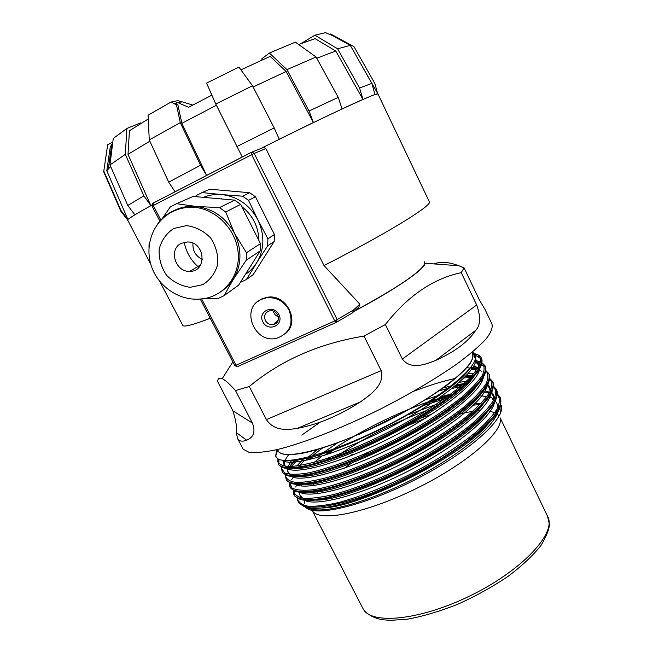 <?xml version="1.0" encoding="UTF-8"?>
<svg xmlns="http://www.w3.org/2000/svg" width="653" height="653" viewBox="0 0 653 653"><rect width="100%" height="100%" fill="white"/><g stroke="black" fill="none" stroke-linecap="round" stroke-linejoin="round"><path stroke-width="0.98" d="M278.276 316.705C275.615 315.709 273.95 313.84 273.289 311.073M288.952 309.93C293.883 323.741 289.924 333.144 277.068 338.132C254.784 344.629 239.765 308.322 261.265 299.384L266.571 297.801C276.333 297.009 283.794 301.049 288.952 309.93M285.924 333.152C300.413 321.162 286.128 293.564 267.199 297.286L261.902 298.862L257.837 301.466M265.371 320.501C263.641 315.595 265.118 312.354 269.803 310.787C277.386 309.073 281.884 321.26 274.742 324.092L273.387 324.533C269.918 325.006 267.248 323.659 265.371 320.501M262.857 321.913C257.323 311.342 273.542 303.8 278.913 314.542C284.398 325.202 268.171 332.565 262.857 321.913M336.14 322.443L237.651 366.586L236.051 365.239L334.744 320.941L336.197 322.419L337.136 319.57L353.42 310.093L359.836 304.159L324.01 265.567L265.844 148.558L263.73 147.374L262.514 147.66C329.3 114.21 379.785 91.028 377.981 94.032L429.274 201.646C433.69 204.552 388.38 232.729 324.01 265.567M210.233 318.272L205.164 320.199C191.615 325.161 184.187 326.957 182.873 325.578L182.669 325.186M151.855 205.14C135.857 214.004 127.768 218.943 127.604 219.955L127.686 220.118M196.063 195.639L202.014 192.586L221.832 194.578C237.749 196.586 249.756 205.001 257.862 219.832C264.906 235.137 264.473 249.552 256.572 263.077L246.369 279.557L253.201 274.619L274.187 241.488L274.431 234.541L255.462 196.782L249.666 192.725L209.768 189.207L208.429 189.794M424.083 262.155C424.899 262.988 424.564 264.392 423.062 266.383C415.341 275.599 392.461 290.495 354.424 311.065M359.836 304.159L358.93 306.877L353.379 312.036M111.541 146.035L110.316 146.631L106.782 170.735L127.898 219.432L120.96 210.478L120.772 211.188L127.621 219.988M201.671 298.894L236.051 365.239L234.786 365.623L237.57 366.627M352.889 312.616L353.42 310.093L352.498 312.852L336.564 322.198M246.23 260.212L246.426 252.735L234.517 233.35C242.083 249.601 241.716 264.889 233.431 279.198L246.23 260.212L260.253 250.817L260.474 243.61L240.655 204.365L234.623 200.136L193.223 196.422L191.827 197.026M221.832 291.189L228.232 285.843L233.431 279.198L223.938 295.752L217.669 298.723L205.189 298.413M225.734 211.996L219.473 207.605L196.178 206.446C213.058 208.617 225.832 217.588 234.517 233.35L225.734 211.996L240.655 204.365M148.974 247.324L149.113 243.087M203.458 197.345C209.27 194.953 215.392 194.039 221.832 194.578L242.622 196.194L248.524 200.332L257.862 219.832L267.893 238.786L267.665 245.855L254.556 265.967L249.83 271.093L245.259 274.619M233.039 279.819L231.97 280.047M246.369 279.557L240.41 282.39M202.414 259.453C195.622 256.139 192.48 250.728 192.97 243.218M181.387 243.3L187.566 241.961C205.262 241.79 207.466 271.713 189.892 271.338C175.331 272.456 168.148 249.103 181.387 243.3M168.792 213.784L173.927 210.633M174.767 210.217C181.403 207.066 188.505 205.809 196.08 206.438L176.563 203.687L193.223 196.422M162.475 218.339L170.302 206.895L176.563 203.687M223.938 295.752L238.614 285.157L260.253 250.817M217.563 198.61L225.922 199.361M241.757 206.552C252.76 215.31 258.474 226.607 258.882 240.451M198.847 267.387C191.084 260.71 186.211 252.344 184.219 242.287M249.666 192.725L242.622 196.194M209.768 189.207L202.014 192.586M255.462 196.782L248.524 200.332M274.431 234.541L267.893 238.786M274.187 241.488L267.665 245.855M219.473 207.605L234.623 200.136M246.426 252.735L260.474 243.61M112.618 143.554L110.316 146.631M148.255 118.985L129.441 130.755L128.004 154.353L150.851 205.597L151.855 205.042M262.016 60.027L261.829 58.754L269.379 53.048L286.961 69.626L309.024 111.01L313.416 122.503L286.161 71.495L270.154 56.378L240.916 69.871M269.379 53.048L295.376 42.159L316.076 56.991L338.238 97.37L342.058 108.88L362.954 99.387L335.764 51.016L315.081 38.641L298.625 44.477M120.96 210.478L103.794 171.086L107.672 144.631L112.789 142.174M127.898 219.432L134.812 214.772L127.776 205.458L109.965 164.931L113.255 138.452L126.902 128.453L125.303 154.369L143.88 195.867L150.851 205.597M126.902 128.453L140.55 122.911L141.121 123.303M216.388 105.239L181.861 123.352L177.836 104.562L176.481 104.847L171.013 102.048L148.076 115.197L149.268 139.93L168.703 182.138L175.069 191.811M242.271 157.038L215.792 104.023L206.568 83.111L238.884 67.096L252.499 85.78L274.195 127.915L279.239 139.236L313.416 122.503M300.919 43.604L314.893 35.213L337.601 48.787L359.574 88.008L362.954 99.387M329.749 34.421L330.63 33.972L353.934 46.608L374.863 83.47L377.524 93.199M182.293 101.933L177.763 100.676L171.013 102.048M211.866 95.126L188.595 107.288L177.347 102.407L175.543 103.394L177.836 104.562M177.347 102.407L182.522 101.909L192.749 105.084M206.634 175.477L200.585 165.225L180.293 122.658L176.481 104.847M181.861 123.352L206.666 175.461M314.893 35.213L325.504 32.65L332.116 35.442L350.302 45.367L371.843 83.388L374.936 94.514L377.94 93.95M110.667 166.515L106.782 170.735M149.847 141.187L128.004 154.353M286.161 71.495L253.119 86.988M335.764 51.016L316.762 58.239M350.302 45.367L337.601 48.787M316.076 56.991L286.961 69.626M252.499 85.78L215.792 104.023M180.293 122.658L149.268 139.93M125.303 154.369L109.965 164.931M104.48 172.645L103.794 171.086M371.843 83.388L359.574 88.008M338.238 97.37L309.024 111.01M274.195 127.915L236.868 146.574M200.585 165.225L168.703 182.138M143.88 195.867L127.776 205.458M302.135 505.316L304.396 506.687C313.416 510.532 331.806 507.814 359.574 498.541L384.707 488.583C390.453 485.995 384.405 488.248 381.05 489.652L362.309 496.606C395.971 484.608 436.384 463.426 464.022 443.183C492.15 421.797 504.14 406.395 500.01 396.959L497.145 393.881L500.01 396.967M451.003 395.669L427.846 402.844L450.986 395.677M404.893 411.774L359.321 434.163M333.83 449.811L326.941 454.586L333.863 449.803M293.368 490.485L294.283 495.268C298.046 499.757 307.832 500.72 323.651 498.157C345.886 493.725 377.614 481.824 409.015 465.785C432.939 453.092 453.313 440.171 470.144 427.013C479.996 418.72 487.505 411.161 492.656 404.338C496.321 398.134 497.521 393.082 496.264 389.164L493.325 386.021M464.618 384.666L466.128 384.429M454.055 386.813L462.063 385.123L454.064 386.805M310.632 457.084L306.943 460.202L310.648 457.084M299.817 466.895L298.911 467.842M289.442 482.902L290.291 487.579C294.764 493.39 311.457 493.056 337.479 485.44C358.203 478.894 380.634 469.523 404.795 457.32C436.228 440.84 463.834 422.067 479.669 406.729C490.444 395.44 494.729 386.976 492.509 381.344L489.481 378.226M471.695 375.948L465.369 376.642M455.337 378.438C442.807 381.172 428.964 385.433 413.814 391.229M295.956 459.663L289.883 466.577L295.964 459.663M285.492 475.441L286.283 479.882C290.658 485.481 307.261 484.942 333.242 477.163C353.934 470.503 376.373 461.059 400.558 448.84C432.033 432.335 459.728 413.651 475.678 398.469C486.534 387.302 490.893 378.985 488.746 373.508L485.628 370.414M477.71 368.406L472.421 368.251L477.702 368.414M285.083 460.438L284.463 461.345L285.092 460.438M281.525 467.956L282.276 472.16C285.794 476.184 295.393 476.698 311.048 473.711C333.103 468.74 364.79 456.455 396.306 440.334C427.829 423.813 455.623 405.219 471.67 390.192C482.608 379.156 487.04 370.977 484.983 365.656L481.734 362.57M481.783 362.276L481.759 362.456C481.841 375.508 442.154 407.35 390.257 433.853C338.597 460.349 290.389 473.76 280.929 466.601L278.251 464.422L277.974 458.806L278.251 464.414C281.696 468.283 291.222 468.65 306.828 465.516C328.818 460.365 360.497 447.958 392.053 431.804C423.617 415.267 451.492 396.755 467.654 381.891C478.673 370.977 483.187 362.946 481.196 357.779L481.196 357.779C480.061 355.763 477.792 354.408 474.388 353.714M362.848 496.427C396.306 484.428 436.286 463.45 463.769 443.371C491.75 422.173 503.879 406.803 500.157 397.261M404.844 411.806L359.379 434.139M293.36 490.55L294.291 495.268C298.029 499.749 307.759 500.729 323.472 498.198C345.559 493.831 377.099 482.045 408.403 466.111C464.707 437.143 503.659 401.758 496.411 389.457M447.991 388.331L438.93 390.91M322.835 447.811L311.75 456.186M289.442 482.934L290.291 487.587C294.756 493.374 311.326 493.072 337.193 485.538C357.779 479.057 380.103 469.76 404.174 457.647C460.561 428.637 499.733 393.571 492.656 381.63M471.686 375.957L465.36 376.65M285.492 475.474L286.292 479.882C289.875 484.053 299.474 484.73 315.081 481.922C337.054 477.196 368.561 465.156 399.938 449.166C456.398 420.108 495.798 385.368 488.893 373.785M281.525 467.989L282.276 472.16C285.785 476.176 295.319 476.706 310.877 473.752C332.777 468.846 364.276 456.676 395.694 440.661C452.219 411.561 491.848 377.14 485.114 365.925M277.762 458.675L278.251 464.414C281.68 468.274 291.148 468.658 306.657 465.565C328.5 460.471 359.983 448.178 391.433 432.131C448.031 402.991 487.897 368.896 481.334 358.04M362.309 496.606C327.684 507.936 306.641 510.164 299.18 503.316L297.295 499.692L297.18 497.913M336.319 456.578C363.713 438.065 393.939 422.662 426.997 410.386M500.614 412.631L501.3 405.603C505.691 418.875 468.528 452.349 416.467 479.057C364.227 506.034 314.354 517.429 305.645 507.259L305.645 507.267M361.011 449.101L372.953 442.326M399.22 429.152L425.356 418.238M447.338 410.884L450.129 410.092M468.805 405.856L469.882 405.676M473.547 405.154L479.955 404.55M481.114 403.342L475.033 403.676M276.684 449.705L275.664 456.235L277.533 458.52C286.496 465.662 334.026 452.456 385.384 426.376C437.004 400.265 476.388 369.084 475.523 357.077L474.045 353.322L472.397 352.081M311.261 508.23L311.53 509.169M313.35 511.968C322.484 522.09 370.055 511.887 419.463 486.967C468.927 462.161 504.173 430.711 500.092 418.051M499.17 415.888L496.59 413.373M496.117 413.088L488.477 410.835M480.233 410.606L477.131 410.81M472.821 411.292L458.716 413.986M369.272 451.9L360.864 457.01M351.534 463.108L344.302 468.193M332.565 477.376L330.875 478.829M318.705 490.999L316.525 493.774M277.337 449.55L277.566 450.464C279.933 454.831 288.561 455.696 303.433 453.068C324.451 448.595 355.534 436.865 386.756 421.34C410.476 409.145 430.67 397 447.338 384.903C457.076 377.328 464.397 370.61 469.303 364.749C472.715 359.517 473.629 355.485 472.046 352.653L471.899 352.498M363.99 336.075L381.164 370.659C385.074 384.739 370.218 394.992 360.268 401.979C339.013 415.708 318.035 424.507 297.344 428.36C287.051 429.911 274.358 431.364 266.408 419.593L249.283 386.527C280.766 360.317 319.007 343.502 363.99 336.075L385.368 324.541L402.362 359.052C411.031 370.488 426.442 364.039 435.755 360.383C454.994 351.722 468.315 341.707 475.735 330.32C480.543 325.227 480.861 316.787 476.69 305.016L461.255 272.652C433.086 278.627 407.79 295.923 385.368 324.541M242.573 448.113L243.12 449.142L248.973 452.309C255.576 453.043 264.971 452.145 277.158 449.599C303.612 443.134 342.213 428.099 381.123 408.729C410.688 393.563 436.057 378.569 457.222 363.754C469.695 354.473 479.294 346.245 485.995 339.054C490.942 332.622 492.925 327.602 491.946 323.994L485.155 309.71L479.253 299.686L464.112 267.885L458.855 265.747C448.66 261.918 440.44 261.314 434.196 263.926M277.974 450.39L278.407 451.215C283.467 461.034 332.85 448.407 386.698 421.258C440.612 394.208 478.682 362.856 472.29 353.697L472.201 352.865L474.119 354.824L474.87 357.893M354.22 311.261C396.142 289.059 425.176 268.881 424.972 263.249L424.124 261.608M461.255 272.652L464.112 267.885M243.12 449.142L237.716 438.84C239.365 441.346 242.369 441.812 246.728 440.22C249.601 438.743 257.143 435.559 252.433 423.111L235.496 390.567L249.283 386.527M237.716 438.84L236.19 432.474C237.341 429.127 236.255 421.911 232.933 410.835L217.563 381.401C217.931 378.446 219.49 377.524 222.249 378.642C225.252 380.087 229.676 384.062 235.496 390.567M160.809 220.061L153.267 205.507L251.666 154.688L334.744 320.941L337.136 319.57L254.205 153.447L265.844 148.558M159.863 221.138L152.1 206.16L153.267 205.507L153.055 203.14L251.25 152.345M200.259 299.041L234.778 365.615M152.99 203.173L152.263 203.875M251.666 154.688L254.205 153.447L252.303 152.108L251.291 152.32L251.666 154.688M173.739 228.493L186.448 225.62C195.639 226.795 203.671 230.868 210.535 237.831C215.923 246.034 218.322 254.85 217.735 264.269C215.221 273.158 210.242 279.957 202.781 284.675L190.162 287.312C181.142 286.055 173.257 282.023 166.523 275.215C161.185 267.208 158.728 258.531 159.152 249.193C161.479 240.304 166.335 233.399 173.739 228.493M157.193 224.665C161.038 219.008 165.976 214.625 172.008 211.499C178.881 208.029 186.293 206.626 194.251 207.287C216.747 209.131 236.835 230.387 238.239 253.691C239.888 276.994 222.959 297.246 201.304 298.927C180.097 301.482 158.589 287.042 151.586 266.759C144.386 246.508 152.32 222.869 170.841 212.568C178.032 208.625 185.836 206.862 194.251 207.287L196.08 206.438M297.319 497.994C298.086 502.124 301.645 504.867 307.987 506.214C315.856 506.63 326.222 505.365 339.078 502.418C360.399 496.574 384.095 487.195 410.174 474.282C436.041 460.708 457.761 446.832 475.343 432.645C485.416 423.789 492.705 415.83 497.227 408.778C500.002 402.501 499.978 397.587 497.137 394.02M454.79 393.922L452.594 394.461M449.199 395.334L430.645 401.015M428.727 401.677C394.151 414.075 362.301 429.943 333.177 449.272M330.818 450.88L324.468 455.394M293.385 490.264C294.021 494.337 297.458 497.015 303.702 498.296C311.489 498.647 321.807 497.308 334.646 494.288C355.958 488.33 379.719 478.861 405.913 465.875C431.911 452.235 453.753 438.359 471.442 424.23C481.563 415.422 488.893 407.537 493.431 400.583C496.223 394.42 496.182 389.621 493.309 386.201M465.63 383.76L455.394 385.711M308.893 457.516L305.424 460.52M289.459 482.51L292.103 488.085C296.495 490.223 303.572 490.77 313.334 489.742C335.013 486.314 368.725 474.102 402.672 456.912C428.597 443.24 450.341 429.429 467.907 415.471C477.955 406.795 485.22 399.056 489.701 392.257C492.435 386.258 492.362 381.621 489.472 378.356M472.348 375.238L466.177 375.81M294.781 459.834L292.585 462.234M288.267 467.899L287.687 468.846M285.541 474.641L285.5 475.841C286.447 479.482 290.177 481.718 296.699 482.534C304.739 482.436 315.252 480.681 328.255 477.27C349.755 470.756 373.54 460.945 399.603 447.827C425.43 434.139 447.044 420.41 464.446 406.648C474.388 398.101 481.563 390.518 485.971 383.891C488.648 378.063 488.526 373.598 485.612 370.504M478.012 367.925L470.535 367.663M281.606 466.846L281.557 468.593L284.749 472.952C289.475 474.609 296.854 474.69 306.869 473.196C329.022 468.87 362.856 456.014 396.6 438.685C422.32 424.964 443.795 411.325 461.026 397.759C470.862 389.351 477.939 381.923 482.257 375.475C484.853 369.827 484.681 365.541 481.726 362.619M480.624 361.974L475.759 360.505M278.692 463.622L279.068 459.337L277.623 461.304C278.929 464.487 283.002 466.242 289.842 466.577C298.184 466.005 308.942 463.81 322.133 459.981C343.87 452.896 367.704 442.726 393.628 429.486C427.201 411.684 456.006 391.922 470.74 376.961C476.984 369.876 480.347 364.072 480.828 359.558L477.8 354.718L475 354.685M352.849 454.064L349.004 456.504M333.038 467.564L330.793 469.27M316.452 481.628L312.558 485.718M307.906 507.773C319.399 514.972 363.909 504.018 410.851 480.306C458.006 456.569 495.431 425.944 498.329 410.435M498.565 409.056L498.614 407.146M491.17 393.245L492.999 395.555L493.692 400.101L492.55 399.554L493.676 400.134M304.127 500.157C315.856 506.867 360.693 495.317 407.676 471.401C454.88 447.476 492.027 417.136 494.599 402.142M489.677 392.29L485.138 390.853M456.145 392.861L454.096 393.31M450.921 394.053L440.938 396.738M321.856 456.218L314.354 462.267M299.8 492.231C310.967 498.957 355.983 487.179 403.456 463.01C451.133 438.824 488.615 408.427 490.86 393.841M490.852 389.972L489.815 387.621M479.024 382.927L478.584 382.887M467.581 383.082L456.537 384.748M451.166 385.89L443.265 387.874M317.774 449.346L308.224 457.116M304.257 460.757L299.58 465.597M292.691 476.478L292.552 477.025M294.552 483.677C303.474 491.464 348.253 480.233 397.097 455.663C446.13 431.094 485.212 399.914 487.097 385.539M294.307 459.9L289.728 466.585M288.357 471.972L288.536 473.082M290.291 475.735C298.576 483.538 343.486 472.078 392.828 447.232C442.359 422.401 481.8 391.155 483.326 377.238M477.441 368.806L466.879 367.704M288.732 454.619C285.598 458.667 284.161 462.03 284.422 464.699L284.545 465.36M286.847 468.381C296.209 475.172 341.731 462.659 390.69 437.698C439.869 412.72 478.363 382.193 479.547 368.937M479.294 365.631L478.486 364.096M478.625 366.896L478.298 364.643L475.539 361.803M282.21 460.169C290.422 467.793 339.748 453.713 391.449 426.613C443.387 399.505 480.126 368.39 475.49 357.73M450.954 408.296L448.399 408.99M431.772 414.182L421.512 417.904M327.651 469.287L325.741 470.821M313.162 482.298L311.84 483.726M305.359 492.493L304.706 493.758M321.211 508.018C359.093 508.336 464.193 455.672 489.432 422.377M494.558 415.251L497.431 408.394M493.823 398.82L489.856 397.065M486.991 396.404L479.392 395.84M443.542 402.191L440.644 403.048M436.245 404.411L408.419 414.663M330.532 457.222L327.014 459.81M309.546 474.87L308.967 475.474M301.866 484.477L301.049 485.938M299.205 492.15C299.18 494.803 300.47 496.827 303.057 498.215M315.717 500.116C352.644 501.08 461.704 446.497 486.297 413.284M493.692 400.101C494.329 396.836 493.635 394.241 491.627 392.306M485.865 389.376L484.175 388.992M459.377 390.257L454.602 391.237M437.755 395.685L425.495 399.693M337.707 442.726L323.317 452.692M321.66 453.933L316.852 457.696M307.024 466.348L306.224 467.14M310.493 492.182C346.588 493.611 459.279 437.192 483.13 404.223M489.946 391.8L489.97 391.653C490.476 388.584 489.726 386.16 487.701 384.38M481.832 381.679L479.873 381.303M466.315 381.319L459.394 382.283M304.314 458.055L296.78 466.013M291.458 475.833L291.369 476.47M305.318 484.24C340.482 486.134 456.855 427.846 479.922 395.187M473.89 373.475L468.356 373.434M291.687 460.202L287.989 466.577M287.606 467.875C286.936 470.764 287.769 472.935 290.095 474.396M300.176 476.274C334.344 478.633 454.439 418.459 476.674 386.168M478.216 367.59L473.662 366.26M283.647 460.341C283.002 463.026 283.712 465.058 285.785 466.43L284.235 464.952M295.083 468.299C328.173 471.123 452.031 409.023 473.392 377.173M479.408 365.402L478.682 366.309L478.061 362.978L475.759 360.538M290.544 460.308C322.737 462.961 447.019 400.869 469.238 369.255M359.574 498.541C421.348 478.176 498.876 425.919 500.484 404.917L500.949 400.803M499.488 397.555L497.023 395.122M489.579 392.461L482.714 391.931M450.913 396.869L423.577 405.554M297.36 483.881L296.748 484.901M296.274 485.775L295.67 486.999M294.47 490.787L294.658 494.419M293.385 490.256C293.426 493.162 293.728 494.827 294.283 495.268L294.283 495.268C293.948 495.643 295.466 496.794 298.829 498.729C311.514 505.226 358.424 492.77 407.203 467.801C456.21 442.807 494.362 411.594 496.786 396.387M495.733 389.751L493.17 387.327M460.275 386.649L451.966 388.486M313.342 456.374L309.367 459.647M300.837 467.54L300.421 467.972M292.315 478.494L291.785 479.547M289.801 482.551L289.442 483.032C289.483 485.546 289.769 487.065 290.291 487.579L294.307 490.713C306.224 497.382 353.485 484.697 402.983 459.345C452.717 433.976 491.252 402.575 493.072 387.874L493.341 385.515M491.97 381.932L489.244 379.483M470.462 377.254L463.965 378.038M297.972 459.337L291.458 466.52M290.446 467.883L289.361 469.474M286.202 474.886L285.5 475.841L286.283 479.873C285.965 480.151 287.14 481.09 289.818 482.681C300.935 489.521 348.539 476.6 398.754 450.872C449.207 425.127 488.134 393.555 489.326 379.377L489.513 377.809M476.919 369.582L471.548 369.492M282.61 467.164L281.557 468.593L282.276 472.16L285.361 474.649C295.662 481.653 343.576 468.479 394.51 442.375C445.681 416.247 484.999 384.535 485.563 370.904L485.661 370.063M484.42 366.235L477.841 362.603M476.502 362.342L475.433 362.195M320.19 422.148L301.751 435.127M480.632 358.35L475.204 355.167M362.513 607.657L363.215 609.012C371.671 625.321 422.083 620.105 473.082 594.344C524.188 568.755 557.033 532.089 547.565 516.286L500.125 417.773M360.268 401.979L297.344 428.36M381.164 370.659L266.408 419.593M475.735 330.32L435.755 360.383M476.69 305.008L402.354 359.052M246.728 440.22L236.19 432.474M252.433 423.111L232.933 410.835M266.571 297.801L267.199 297.286M278.129 320.215L273.387 324.533M127.604 219.955L150.778 264.245M159.765 281.41L182.873 325.578M263.73 147.358L251.16 152.443L152.884 203.279L152.1 206.16M189.892 271.338L200.781 264.718M220.902 198.904L221.326 198.708M359.444 61.504L377.924 93.91M111.769 144.476L108.349 168.654M103.647 171.706L120.707 210.895M500.01 396.959L497.145 393.8M481.196 357.779C481.032 357.069 479.898 356.048 477.8 354.718M297.295 499.692L297.278 497.97M480.567 362.244L477.596 362.227M304.127 500.565L304.804 503.455M495.105 401.154C497.055 402.542 497.815 405.04 497.374 408.631M300.772 495.766L301.613 496.876M487.22 385.327L489.432 388.045L490.134 391.457M288.699 472.854L290.12 474.405M479.653 369.737L481.302 371.312M547.565 516.286L549.353 524.196C549.483 528.612 546.675 535.729 540.937 545.533C532.905 555.638 521.878 565.971 507.83 576.55C492.403 586.892 475.759 596.107 457.908 604.205C440.057 611.265 423.364 616.236 407.831 619.117L390.69 620.35L383.491 619.828C377.45 619.175 367.957 615.885 363.215 609.012L312.746 511.601M277.566 450.464L275.664 456.235M472.046 352.653L474.045 353.322M278.407 451.215L277.517 449.509M232.843 361.884L222.249 378.642M424.972 263.249L458.855 265.747"/></g></svg>
